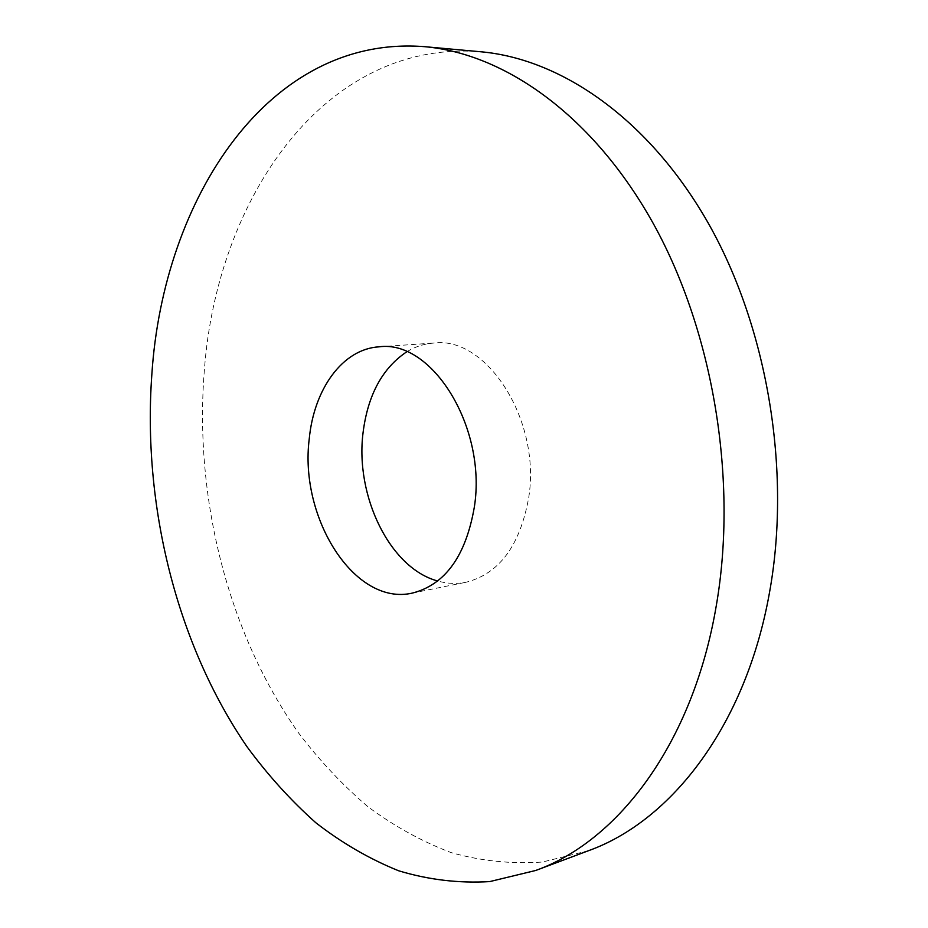 <?xml version="1.0" encoding="UTF-8"?>
<svg xmlns="http://www.w3.org/2000/svg" width="928" height="928" viewBox="0 0 928 928"><rect width="100%" height="100%" fill="white"/><g stroke="black" fill="none" stroke-linecap="round" stroke-linejoin="round"><path stroke-width="0.7" stroke-dasharray="4.64 3.48" d="M588.48 850.709L542.393 862.042C511.386 864.165 480.948 861.01 451.078 852.588C421.857 841.476 394.145 826.198 367.94 806.734C342.792 785.262 319.719 760.74 298.735 733.178C227.963 633.476 194.01 497.71 204.357 370.226C216.758 199.543 324.011 39.15 480.797 51.771M406.835 351.747C415.222 346.654 424.177 343.754 433.712 343.058C486.643 335.75 541.442 420.535 528.658 497.895C519.982 545.768 499.078 573.898 465.949 582.274C456.576 584.118 447.168 583.7 437.738 581.009M412.264 593.108L465.949 582.274M379.065 346.828L433.712 343.058"/><path stroke-width="1.39" d="M151.867 374.135C163.235 199.392 268.204 34.29 424.664 46.678C505.076 53.789 593.305 115.64 653.498 223.926C713.412 332.166 738.027 480.588 716.242 605.938C692.938 743.432 618.222 840.977 535.7 870.476L489.717 881.6C458.792 883.41 428.458 879.802 398.692 870.789C369.588 859.05 341.98 843.042 315.891 822.8C290.847 800.504 267.879 775.124 246.964 746.68C176.459 643.823 142.32 504.751 151.867 374.135M424.664 46.678L480.797 51.771C561.37 58.916 649.113 119.028 708.54 223.636C767.688 328.222 791.549 471.343 769.474 592.679C745.834 725.754 671.176 821.071 588.48 850.709L535.7 870.476M437.738 581.009C389.922 568.284 354.983 495.981 363.057 432.703C367.79 395.061 382.382 368.08 406.835 351.747M474.417 506.618C465.96 555.895 445.231 584.733 412.264 593.108C354.519 606.413 299.071 517.743 309.256 438.782C313.977 389.064 342.583 348.963 379.065 346.828C431.729 339.393 486.84 426.95 474.417 506.618"/></g></svg>
